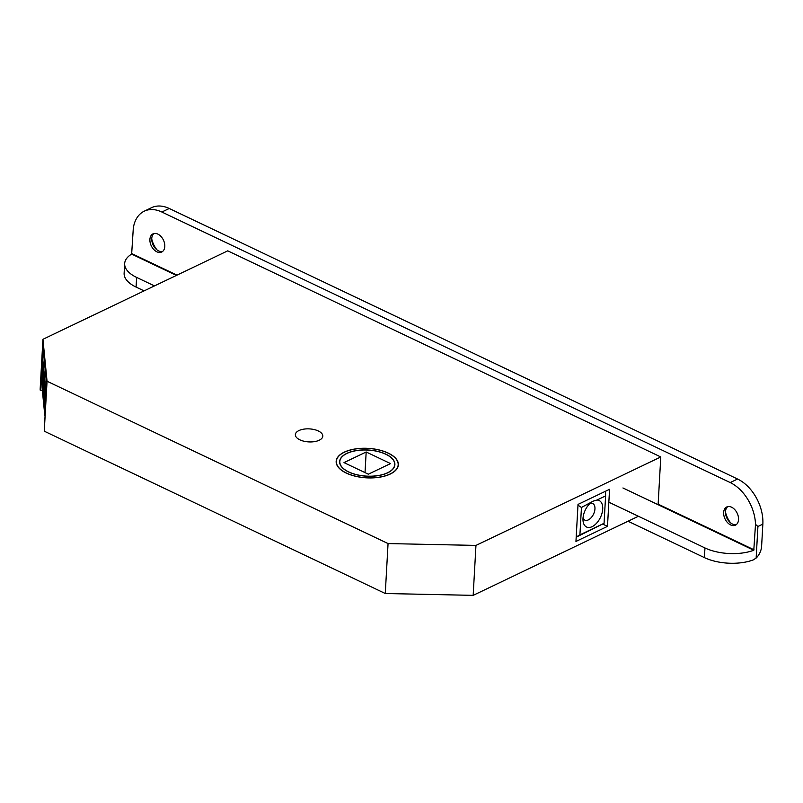 <?xml version="1.0" encoding="UTF-8"?>
<svg xmlns="http://www.w3.org/2000/svg" width="803" height="803" viewBox="0 0 803 803"><rect width="100%" height="100%" fill="white"/><g stroke="black" fill="none" stroke-linecap="round" stroke-linejoin="round"><path stroke-width="1.2" d="M385.872 454.187A27.663 13.119 3.2 0 0 356.432 450.543A27.663 13.119 3.2 0 0 339.639 461.554A27.663 13.119 3.2 0 0 348.663 472.003A27.663 13.119 3.2 0 0 378.103 475.647A27.663 13.119 3.2 0 0 394.885 464.636A27.663 13.119 3.2 0 0 385.872 454.187M346.444 473.057A30.966 14.685 3.2 0 0 379.387 477.143A30.966 14.685 3.2 0 0 398.178 464.827A30.966 14.685 3.2 0 0 388.09 453.133A30.966 14.685 3.2 0 0 355.137 449.048A30.966 14.685 3.2 0 0 336.347 461.364A30.966 14.685 3.2 0 0 346.444 473.057M348.783 471.943A27.483 13.029 3.2 0 0 378.022 475.567A27.483 13.029 3.2 0 0 394.705 464.626A27.483 13.029 3.2 0 0 385.751 454.247A27.483 13.029 3.2 0 0 356.502 450.624A27.483 13.029 3.2 0 0 339.82 461.564A27.483 13.029 3.2 0 0 348.783 471.943M368.356 474.202L390.529 463.582L366.178 451.989L343.995 462.608L368.356 474.202M366.178 451.989L365.024 472.616M583.028 517.955A9.164 5.27 115.5 0 0 584.855 520.113A9.164 5.27 115.5 0 0 588.338 519.892A9.164 5.27 115.5 0 0 594.953 508.891A9.164 5.27 115.5 0 0 592.724 503.571A9.164 5.27 115.5 0 0 589.904 503.511M596.95 500.048L593.206 501.132L581.452 507.476L579.917 534.858L604.067 523.295L605.603 495.913L596.95 500.048A14.655 8.431 -64.5 0 1 602.421 511.411A14.655 8.431 -64.5 0 1 592.132 526.658A14.655 8.431 -64.5 0 1 583.018 520.635A14.655 8.431 -64.5 0 1 590.095 503.33M388.21 453.073A31.146 14.765 3.2 0 0 355.067 448.967A31.146 14.765 3.2 0 0 336.166 461.354A31.146 14.765 3.2 0 0 346.324 473.118A31.146 14.765 3.2 0 0 379.458 477.223A31.146 14.765 3.2 0 0 398.368 464.837A31.146 14.765 3.2 0 0 388.21 453.073M318.319 430.97A13.741 6.514 3.2 0 0 303.695 429.163A13.741 6.514 3.2 0 0 295.353 434.634A13.741 6.514 3.2 0 0 299.84 439.823A13.741 6.514 3.2 0 0 314.455 441.63A13.741 6.514 3.2 0 0 322.796 436.17A13.741 6.514 3.2 0 0 318.319 430.97M42.94 339.298L47.056 381.244L388.06 543.571L475.958 545.418L660.779 456.957L227.761 250.837L42.94 339.298L40.15 389.224L40.24 390.198L42.338 390.238M40.24 390.198L42.77 345.089L46.664 384.808L44.265 431.181L385.269 593.507L473.168 595.354L638.405 516.269M609.567 489.308L578.019 504.404L575.952 541.453L607.49 526.356L609.567 489.308M660.779 456.957L658.109 504.706M475.958 545.418L473.168 595.354M47.056 381.244L44.265 431.181M388.06 543.571L385.269 593.507M603.143 524.289L607.49 526.356M604.067 523.295L576.193 537.187M605.603 495.913L605.542 491.235M581.452 507.476L577.979 505.157M576.203 537.016L579.917 534.858M46.102 393.249L44.838 415.803L41.053 377.239L42.318 354.685L46.193 393.249M42.318 354.685L43.713 354.715M41.897 382.72L41.967 383.422A24.411 1.576 91.2 0 1 42.358 387.437L43.523 368.477L42.991 363.066L41.897 382.72L42.73 382.74M41.294 376.617L41.365 377.31A24.411 1.576 91.2 0 1 41.756 381.325L42.92 362.374L42.388 356.964L41.294 376.617L42.127 376.637M42.489 388.833L42.559 389.525A24.411 1.576 91.2 0 1 42.96 393.54L44.125 374.589L43.593 369.179L42.489 388.833L43.322 388.843M44.295 407.151L44.356 407.854A24.411 1.576 91.2 0 1 44.757 411.859L45.922 392.908L45.39 387.498L44.295 407.151L45.119 407.171M43.693 401.048L43.764 401.741A24.411 1.576 91.2 0 1 44.155 405.756L45.319 386.805L44.787 381.395L43.693 401.048L44.526 401.058M43.091 394.935L43.161 395.638A24.411 1.576 91.2 0 1 43.553 399.653L44.717 380.692L44.195 375.282L43.091 394.935L43.924 394.956M43.884 395.648L43.161 395.638M44.607 379.548L44.085 379.538M44.667 380.16L44.145 380.15M44.566 382.098L44.045 382.087M44.486 401.761L43.764 401.741M45.209 385.661L44.687 385.651M45.269 386.273L44.747 386.263M45.169 388.2L44.637 388.19M45.088 407.864L44.356 407.854M45.811 391.764L45.289 391.754M45.871 392.376L45.349 392.366M45.771 394.313L45.239 394.303M43.282 389.545L42.559 389.525M44.014 373.445L43.492 373.435M44.075 374.057L43.553 374.047M43.974 375.985L43.442 375.975M42.087 377.33L41.365 377.31M42.81 361.23L42.288 361.22M42.87 361.842L42.348 361.832M42.77 363.769L42.238 363.759M42.689 383.432L41.967 383.422M43.412 367.332L42.89 367.322M43.472 367.945L42.95 367.935M43.372 369.882L42.84 369.872M730.69 522.934A18.318 12.216 64.4 0 1 725.49 512.083M736.321 524.61A10.078 6.715 64.4 0 1 732.456 524.048A10.078 6.715 64.4 0 1 729.475 521.85A10.078 6.715 64.4 0 1 725.581 513.709A10.078 6.715 64.4 0 1 727.729 506.643M730.61 524.931A10.078 6.715 64.4 0 1 723.925 515.727A10.078 6.715 64.4 0 1 726.745 506.974A10.078 6.715 64.4 0 1 731.593 507.205A10.078 6.715 64.4 0 1 738.268 516.409A10.078 6.715 64.4 0 1 735.448 525.162A10.078 6.715 64.4 0 1 730.61 524.931M156.936 249.823A18.318 12.216 64.4 0 1 151.737 238.963M162.567 251.49A10.078 6.715 64.4 0 1 158.703 250.927A10.078 6.715 64.4 0 1 155.732 248.729A10.078 6.715 64.4 0 1 151.827 240.589A10.078 6.715 64.4 0 1 153.975 233.522M156.856 251.811A10.078 6.715 64.4 0 1 150.171 242.606A10.078 6.715 64.4 0 1 153.002 233.864A10.078 6.715 64.4 0 1 157.84 234.095A10.078 6.715 64.4 0 1 164.525 243.289A10.078 6.715 64.4 0 1 161.694 252.042A10.078 6.715 64.4 0 1 156.856 251.811M169.252 208.489L161.855 212.022A36.647 24.421 -115.6 0 0 144.229 211.189L151.626 207.646A36.647 24.421 64.4 0 1 169.252 208.489L737.586 479.03A36.647 24.421 64.4 0 1 762.85 524.128L761.605 546.351A11.362 6.534 115.5 0 1 756.155 558.045L753.244 559.922A36.647 17.375 -176.8 0 1 704.412 557.613L628.016 521.237M144.229 211.189A36.647 24.421 -115.6 0 0 133.308 228.203L131.652 254.099A36.647 17.375 3.2 0 0 124.666 263.565A36.647 17.375 3.2 0 0 136.62 277.406L136.078 287.072A36.647 17.375 -176.8 0 1 124.124 273.231L124.666 263.565M704.412 557.613L704.954 547.947A36.647 17.375 3.2 0 0 753.786 550.256L755.503 524.379A36.647 24.421 -115.6 0 0 730.198 482.563L737.586 479.03M161.855 212.022L730.198 482.563M144.088 290.887L136.078 287.072M704.954 547.947L608.845 502.196M154.477 285.908L136.62 277.406M762.85 524.128L757.922 526.487L755.503 524.379M757.922 526.487L756.155 558.045M754.077 549.824L658.139 504.154M177.001 275.128L131.883 253.648M131.652 254.099L176.409 275.409M622.937 487.963L753.786 550.256M398.178 464.827L398.097 466.423M336.347 461.364L336.256 462.96M394.705 464.626L394.624 466.131M339.82 461.564L339.739 463.07"/></g></svg>
